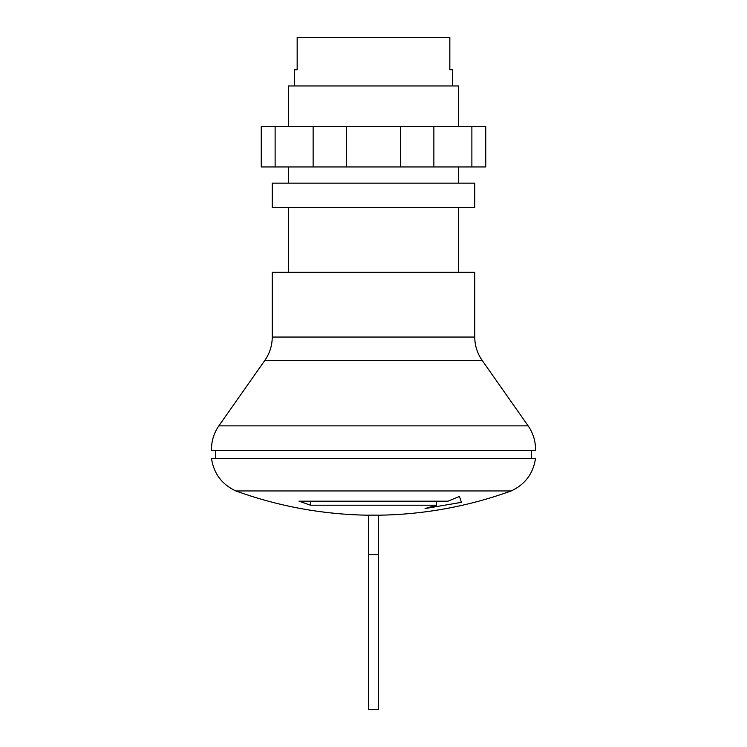 <?xml version="1.0" encoding="UTF-8"?>
<svg xmlns="http://www.w3.org/2000/svg" width="747" height="747" viewBox="0 0 747 747"><rect width="100%" height="100%" fill="white"/><g stroke="black" fill="none" stroke-linecap="round" stroke-linejoin="round"><path stroke-width="1.12" d="M368.644 554.414L368.644 515.131L378.355 515.131L378.355 554.414L368.644 554.414L368.644 709.65L378.355 709.65L378.355 554.414M310.5 505.215L436.5 505.215L425.052 508.548L461.441 502.348L459.414 496.447L447.957 501.19L299.043 501.19L310.5 505.215L310.5 501.19M368.635 515.215C323.003 514.562 278.724 506.466 235.8 490.947L511.2 490.947C468.276 506.466 423.997 514.562 378.365 515.215M235.8 490.947C221.915 484.448 213.819 473.654 211.504 458.546L535.496 458.546C533.181 473.654 525.085 484.448 511.2 490.947M531.453 458.546L531.453 450.45M215.547 458.546L215.547 450.45M264.886 360.334L218.843 425.874C213.735 433.288 211.289 441.477 211.504 450.45L535.496 450.45C535.711 441.477 533.265 433.288 528.157 425.874L482.114 360.334L264.886 360.334C269.742 353.303 272.197 345.544 272.253 337.046L272.253 272.253L474.747 272.253L474.747 337.046C474.803 345.544 477.258 353.303 482.114 360.334M458.546 272.253L458.546 207.451M288.454 272.253L288.454 207.451M474.747 207.451L474.747 183.146L272.253 183.146L272.253 207.451L474.747 207.451M436.5 501.19L436.5 505.215M458.546 126.448L458.546 85.952L288.454 85.952L288.454 126.448M452.477 85.952L452.477 69.751L449.834 69.751L449.834 37.35L297.166 37.35L297.166 69.751L294.523 69.751L294.523 85.952M471.88 126.448L275.12 126.448L275.12 166.954L485.755 166.954L485.755 126.448L471.88 126.448L471.88 166.954M313.133 126.448L313.133 166.954M346.617 126.448L346.617 166.954M400.383 126.448L400.383 166.954M433.867 126.448L433.867 166.954M275.12 126.448L261.245 126.448L261.245 166.954L275.12 166.954M218.843 425.874L528.157 425.874M272.253 337.046L474.747 337.046M458.546 166.954L458.546 183.146M288.454 166.954L288.454 183.146"/></g></svg>
